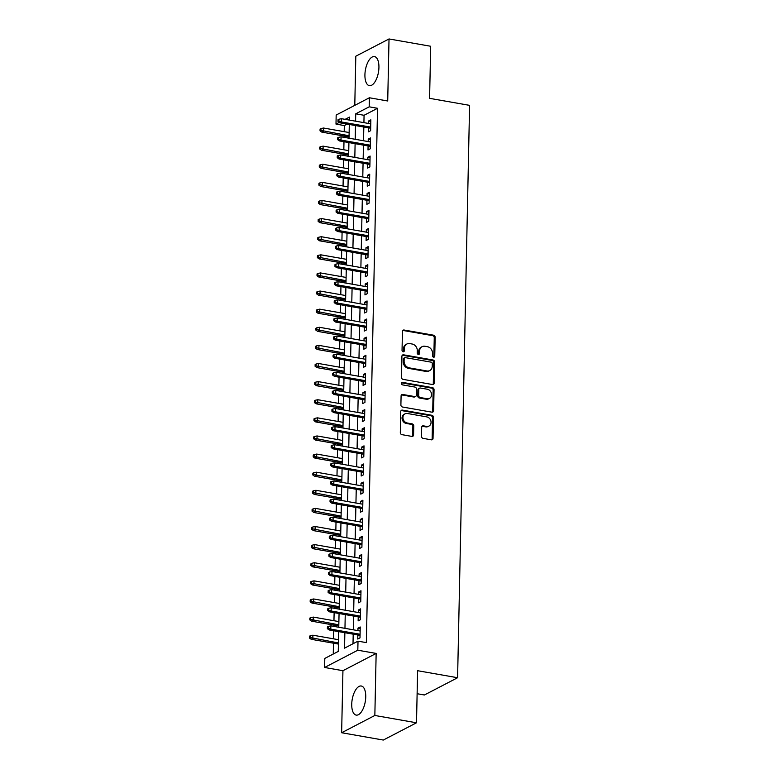 <?xml version="1.0" encoding="UTF-8"?>
<svg xmlns="http://www.w3.org/2000/svg" width="779" height="779" viewBox="0 0 779 779"><rect width="100%" height="100%" fill="white"/><g stroke="black" fill="none" stroke-linecap="round" stroke-linejoin="round"><path stroke-width="1.17" d="M433.582 357.191A1.305 1.1 62.5 0 0 434.75 356.149L435.149 337.258A1.86 1.568 62.5 0 0 433.552 335.194L404.106 330.023A1.86 1.568 62.5 0 0 402.431 331.513L402.042 350.404A1.305 1.1 62.5 0 0 404.33 350.803L404.379 348.359A5.95 5.025 62.5 0 1 406.872 344.006A5.95 5.025 62.5 0 1 409.735 343.588L412.188 344.026A5.95 5.025 62.5 0 1 417.301 350.628L417.252 353.072A1.305 1.1 62.5 0 0 419.54 353.481L419.589 351.027A5.95 5.025 62.5 0 1 422.082 346.674A5.95 5.025 62.5 0 1 424.945 346.266L427.398 346.694A5.95 5.025 62.5 0 1 432.52 353.296L432.462 355.75A1.305 1.1 62.5 0 0 433.582 357.191M433.699 357.201A1.305 1.1 62.5 0 0 433.854 356.616L434.254 337.726A1.86 1.568 62.5 0 0 432.657 335.661L403.21 330.491A1.86 1.568 62.5 0 0 402.811 330.471M403.269 351.865A1.305 1.1 62.5 0 0 403.434 351.271L403.483 348.826L404.379 348.359M418.479 354.533A1.305 1.1 62.5 0 0 418.644 353.939L418.693 351.495L419.589 351.027M365.74 696.913A14.762 6.622 -80 0 0 361.29 686.007A14.762 6.622 -80 0 0 351.738 704.197A14.762 6.622 -80 0 0 356.188 715.103A14.762 6.622 -80 0 0 365.74 696.913M378.925 67.491A14.762 6.622 -80 0 0 374.475 56.585A14.762 6.622 -80 0 0 364.923 74.774A14.762 6.622 -80 0 0 369.373 85.671A14.762 6.622 -80 0 0 378.925 67.491M421.497 436.308A1.86 1.568 62.5 0 0 423.104 438.373L431.362 439.823A1.86 1.568 62.5 0 0 433.036 438.334L433.475 417.349A1.86 1.568 62.5 0 0 431.878 415.285L402.431 410.114A1.86 1.568 62.5 0 0 400.757 411.604L400.318 432.588A1.86 1.568 62.5 0 0 401.915 434.653L411.896 436.406A1.86 1.568 62.5 0 0 413.571 434.916L413.756 425.938A1.86 1.568 62.5 0 0 412.159 423.873L407.213 422.997A4.966 4.207 62.5 0 1 403.084 418.859A4.966 4.207 62.5 0 1 405.012 413.834A4.966 4.207 62.5 0 1 407.407 413.493L426.795 416.892A4.966 4.207 62.5 0 1 430.914 421.04A4.966 4.207 62.5 0 1 428.986 426.055A4.966 4.207 62.5 0 1 426.59 426.405L423.367 425.84A1.86 1.568 62.5 0 0 421.692 427.33L421.497 436.308M416.512 722.785L383.297 740.05L341.64 732.737L374.845 715.473L416.512 722.785L417.602 670.709L457.594 677.73L469.591 105.36L429.589 98.339L430.68 46.263L389.023 38.95L387.718 100.988L369.392 97.765L369.197 106.82L377.533 108.291L366.344 642.617L358.009 641.156L357.814 650.212L324.609 667.476L324.794 658.421L338.261 651.419L338.68 631.633M374.845 715.473L376.15 653.435L357.814 650.212M432.52 384.534A1.86 1.568 62.5 0 0 434.195 383.034L434.633 362.06A1.86 1.568 62.5 0 0 433.036 359.995L403.59 354.825A1.86 1.568 62.5 0 0 401.915 356.315L401.477 377.299A1.86 1.568 62.5 0 0 403.074 379.363L432.52 384.534M434.049 389.704L433.611 410.689A1.86 1.568 62.5 0 1 431.936 412.179L402.5 407.008A1.86 1.568 62.5 0 1 400.893 404.944L401.088 395.966A1.86 1.568 62.5 0 1 402.762 394.476L414.701 396.569A1.86 1.568 62.5 0 0 416.376 395.08L416.492 389.12A1.86 1.568 62.5 0 0 414.895 387.056L402.47 384.875A1.305 1.1 62.5 0 1 402.519 382.382L432.452 387.64A1.86 1.568 62.5 0 1 434.049 389.704L433.153 390.172L432.715 411.156L433.611 410.689M389.023 38.95L355.808 56.215L354.786 105.36M368.467 127.834L368.379 131.855L370.629 130.687L370.853 119.82L368.613 120.988L368.555 123.452M368.087 145.946L368 149.967L370.249 148.799L370.473 137.932L368.233 139.1L368.175 141.564M367.707 164.057L367.62 168.079L369.869 166.92L370.093 156.043L367.854 157.212L367.805 159.685M367.328 182.169L367.24 186.191L369.489 185.032L369.713 174.165L367.474 175.324L367.425 177.797M366.948 200.291L366.87 204.312L369.11 203.144L369.334 192.277L367.094 193.445L367.045 195.909M366.568 218.402L366.49 222.424L368.73 221.255L368.954 210.388L366.714 211.557L366.666 214.021M366.188 236.514L366.111 240.536L368.35 239.367L368.574 228.5L366.334 229.669L366.286 232.132M365.809 254.626L365.731 258.647L367.97 257.479L368.194 246.612L365.955 247.78L365.906 250.244M365.429 272.738L365.351 276.759L367.591 275.591L367.815 264.724L365.575 265.892L365.526 268.356M365.049 290.849L364.971 294.871L367.211 293.702L367.445 282.835L365.195 284.004L365.147 286.468M364.669 308.961L364.591 312.983L366.831 311.824L367.065 300.947L364.815 302.116L364.767 304.589M364.29 327.073L364.212 331.094L366.451 329.936L366.685 319.069L364.436 320.227L364.387 322.701M363.91 345.194L363.832 349.216L366.072 348.047L366.305 337.18L364.056 338.349L364.007 340.812M363.53 363.306L363.452 367.328L365.692 366.159L365.926 355.292L363.676 356.461L363.627 358.924M363.16 381.418L363.072 385.439L365.312 384.271L365.546 373.404L363.296 374.572L363.248 377.036M362.78 399.53L362.693 403.551L364.932 402.383L365.166 391.516L362.917 392.684L362.868 395.148M362.401 417.641L362.313 421.663L364.553 420.494L364.786 409.627L362.537 410.796L362.488 413.26M362.021 435.753L361.933 439.775L364.173 438.606L364.406 427.739L362.157 428.908L362.108 431.371M361.641 453.865L361.553 457.886L363.793 456.728L364.027 445.851L361.777 447.019L361.729 449.493M361.261 471.977L361.174 475.998L363.423 474.839L363.647 463.972L361.398 465.131L361.349 467.604M360.881 490.098L360.794 494.12L363.043 492.951L363.267 482.084L361.018 483.243L360.969 485.716M360.502 508.21L360.414 512.231L362.663 511.063L362.887 500.196L360.648 501.364L360.589 503.828M360.122 526.322L360.034 530.343L362.284 529.175L362.508 518.308L360.268 519.476L360.21 521.94M359.742 544.433L359.655 548.455L361.904 547.286L362.128 536.419L359.888 537.588L359.83 540.051M359.362 562.545L359.275 566.567L361.524 565.398L361.748 554.531L359.508 555.7L359.45 558.163M358.983 580.657L358.895 584.678L361.144 583.51L361.368 572.643L359.129 573.811L359.07 576.275M358.603 598.769L358.515 602.79L360.765 601.622L360.989 590.755L358.749 591.923L358.691 594.396M358.223 616.88L358.136 620.902L360.385 619.743L360.609 608.876L358.369 610.035L358.311 612.508M377.533 108.291L364.066 115.292L363.92 122.644M363.822 127.016L363.54 140.756M363.442 145.137L363.16 158.867M363.063 163.249L362.78 176.979M362.683 181.361L362.401 195.091M362.303 199.473L362.021 213.203M361.923 217.584L361.641 231.314M361.544 235.696L361.261 249.426M361.164 253.808L360.881 267.548M360.784 271.92L360.502 285.659M360.404 290.031L360.122 303.771M360.025 308.153L359.742 321.883M359.655 326.265L359.362 339.995M359.275 344.376L358.983 358.106M358.895 362.488L358.603 376.218M358.515 380.6L358.223 394.33M358.136 398.712L357.843 412.451M357.756 416.823L357.464 430.563M357.376 434.935L357.084 448.675M356.996 453.057L356.704 466.787M356.616 471.168L356.324 484.898M356.237 489.28L355.945 503.01M355.857 507.392L355.565 521.122M355.477 525.504L355.185 539.234M355.097 543.615L354.805 557.355M354.718 561.727L354.426 575.467M354.338 579.839L354.046 593.579M353.958 597.96L353.676 611.69M353.578 616.072L353.296 629.802M353.199 634.184L353.004 643.766M357.843 635.002L357.756 639.023L360.005 637.855L360.229 626.988L357.989 628.147L357.931 630.62M347.142 124.095L344.318 125.555L344.191 131.661M344.104 136.043L344.075 137.338M343.987 141.72L343.812 149.772M343.724 154.154L343.695 155.449M343.607 159.831L343.432 167.884M343.344 172.266L343.315 173.561M343.227 177.943L343.052 186.006M342.964 190.378L342.935 191.673M342.848 196.055L342.672 204.117M342.585 208.49L342.556 209.785M342.468 214.167L342.302 222.229M342.205 226.611L342.176 227.896M342.088 232.278L341.923 240.341M341.825 244.723L341.796 246.018M341.708 250.39L341.543 258.453M341.445 262.835L341.416 264.13M341.329 268.512L341.163 276.564M341.066 280.946L341.036 282.241M340.949 286.623L340.783 294.676M340.686 299.058L340.657 300.353M340.569 304.735L340.404 312.788M340.306 317.17L340.287 318.465M340.189 322.847L340.024 330.909M339.926 335.282L339.907 336.577M339.81 340.959L339.644 349.021M339.547 353.393L339.527 354.688M339.43 359.07L339.264 367.133M339.167 371.515L339.147 372.8M339.05 377.182L338.884 385.245M338.787 389.627L338.768 390.922M338.67 395.294L338.505 403.356M338.407 407.738L338.388 409.033M338.29 413.406L338.125 421.468M338.037 425.85L338.008 427.145M337.911 431.527L337.745 439.58M337.658 443.962L337.628 445.257M337.531 449.639L337.365 457.692M337.278 462.074L337.249 463.369M337.151 467.751L336.986 475.813M336.898 480.185L336.869 481.48M336.771 485.862L336.606 493.925M336.518 498.297L336.489 499.592M336.392 503.974L336.226 512.037M336.138 516.419L336.109 517.704M336.012 522.086L335.846 530.148M335.759 534.53L335.73 535.825M335.642 540.198L335.467 548.26M335.379 552.642L335.35 553.937M335.262 558.309L335.087 566.372M334.999 570.754L334.97 572.049M334.882 576.431L334.707 584.484M334.619 588.866L334.59 590.161M334.503 594.543L334.327 602.595M334.24 606.977L334.21 608.272M334.123 612.654L333.948 620.717M333.86 625.089L333.831 626.384M333.743 630.766L333.568 638.829M333.48 643.201L333.256 654.029M417.116 693.719L424.389 694.995L457.594 677.73M376.15 653.435L342.935 670.7L341.64 732.737M342.935 670.7L324.609 667.476M344.318 125.555L335.992 124.095L336.177 115.039L369.392 97.765M344.863 632.723L344.542 648.157L358.009 641.156M369.197 106.82L355.74 113.822L355.584 121.173M355.487 125.555L355.205 139.285M355.107 143.667L354.825 157.407M354.737 161.779L354.445 175.518M354.357 179.9L354.065 193.63M353.978 198.012L353.685 211.742M353.598 216.124L353.306 229.854M353.218 234.236L352.926 247.965M352.838 252.347L352.546 266.077M352.459 270.459L352.166 284.189M352.079 288.571L351.787 302.31M351.699 306.683L351.407 320.422M351.319 324.804L351.027 338.534M350.939 342.916L350.647 356.646M350.56 361.028L350.268 374.757M350.18 379.139L349.888 392.869M349.8 397.251L349.508 410.981M349.42 415.363L349.128 429.093M349.041 433.475L348.758 447.214M348.661 451.586L348.379 465.326M348.281 469.698L347.999 483.438M347.901 487.82L347.619 501.549M347.522 505.931L347.239 519.661M347.142 524.043L346.859 537.773M346.762 542.155L346.48 555.885M346.382 560.267L346.1 573.996M346.003 578.378L345.72 592.118M345.623 596.49L345.34 610.23M345.243 614.602L344.961 628.341M349.391 120.093L349.45 117.093L345.126 119.343M339.235 122.4L335.992 124.095M338.768 627.251L339.06 613.521M339.147 609.139L339.44 595.409M339.527 591.027L339.81 577.297M339.907 572.916L340.189 559.176M340.287 554.804L340.569 541.064M340.666 536.692L340.949 522.952M341.046 518.571L341.329 504.841M341.426 500.459L341.708 486.729M341.806 482.347L342.088 468.617M342.185 464.235L342.468 450.505M342.565 446.124L342.848 432.394M342.945 428.012L343.227 414.272M343.325 409.9L343.607 396.16M343.705 391.788L343.987 378.049M344.075 373.667L344.367 359.937M344.454 355.555L344.746 341.825M344.834 337.443L345.126 323.713M345.214 319.332L345.506 305.602M345.594 301.22L345.886 287.49M345.973 283.108L346.266 269.368M346.353 264.996L346.645 251.257M346.733 246.885L347.025 233.145M347.113 228.763L347.405 215.033M347.492 210.651L347.785 196.921M347.872 192.54L348.164 178.81M348.252 174.428L348.544 160.698M348.632 156.316L348.924 142.586M349.011 138.204L349.304 124.474M364.066 115.292L355.74 113.822M368.613 120.988L370.823 121.378M368.233 139.1L370.444 139.49M367.854 157.212L370.064 157.601M367.474 175.324L369.684 175.713M367.094 193.445L369.304 193.825M366.714 211.557L368.925 211.946M366.334 229.669L368.545 230.058M365.955 247.78L368.165 248.17M365.575 265.892L367.785 266.282M365.195 284.004L367.406 284.393M364.815 302.116L367.026 302.505M364.436 320.227L366.646 320.617M364.056 338.349L366.266 338.729M363.676 356.461L365.887 356.84M363.296 374.572L365.507 374.962M362.917 392.684L365.127 393.074M362.537 410.796L364.747 411.185M362.157 428.908L364.368 429.297M361.777 447.019L363.988 447.409M361.398 465.131L363.618 465.521M361.018 483.243L363.238 483.632M360.648 501.364L362.858 501.744M360.268 519.476L362.478 519.866M359.888 537.588L362.099 537.977M359.508 555.7L361.719 556.089M359.129 573.811L361.339 574.201M358.749 591.923L360.959 592.313M358.369 610.035L360.58 610.424M357.989 628.147L360.2 628.536M422.082 346.674L421.186 347.142A5.95 5.025 62.5 0 0 418.693 351.495M406.872 344.006L405.976 344.474A5.95 5.025 62.5 0 0 403.483 348.826M432.92 384.544A1.86 1.568 62.5 0 0 433.29 383.502L433.737 362.527A1.86 1.568 62.5 0 0 432.131 360.463L402.694 355.292A1.86 1.568 62.5 0 0 402.295 355.273M432.296 363.608A1.305 1.1 62.5 0 0 431.177 362.167L405.333 357.629A1.305 1.1 62.5 0 0 404.165 358.671L404.106 361.252A5.95 5.025 62.5 0 0 409.228 367.863L426.892 370.96A5.95 5.025 62.5 0 0 429.755 370.551A5.95 5.025 62.5 0 0 432.248 366.188L432.296 363.608M404.71 357.717L403.814 358.184A1.305 1.1 62.5 0 0 403.269 359.138L404.165 358.671M429.755 370.551L428.859 371.018A5.95 5.025 62.5 0 1 425.996 371.427L408.332 368.331A5.95 5.025 62.5 0 1 403.21 361.719L403.269 359.138M432.335 412.188A1.86 1.568 62.5 0 0 432.715 411.156M415.596 396.443L414.701 396.91A1.86 1.568 62.5 0 1 413.805 397.037L401.857 394.943A1.86 1.568 62.5 0 0 401.458 394.924M433.153 390.172A1.86 1.568 62.5 0 0 431.556 388.108L401.623 382.849A1.305 1.1 62.5 0 0 401.516 382.84M427.087 398.741A4.966 4.207 62.5 0 0 429.482 398.4A4.966 4.207 62.5 0 0 431.41 393.376A4.966 4.207 62.5 0 0 427.291 389.227L420.456 388.03A1.86 1.568 62.5 0 0 418.79 389.519L418.664 395.479A1.86 1.568 62.5 0 0 420.261 397.543L427.087 398.741L426.191 399.208A4.966 4.207 62.5 0 0 428.586 398.867L429.482 398.4M419.569 388.166L418.664 388.633A1.86 1.568 62.5 0 0 417.885 389.987L418.79 389.519M426.191 399.208L419.365 398.011A1.86 1.568 62.5 0 1 417.768 395.946L417.885 389.987M428.986 426.055L428.09 426.522A4.966 4.207 62.5 0 1 425.694 426.873L422.461 426.308A1.86 1.568 62.5 0 0 422.062 426.288M405.012 413.834L404.116 414.301A4.966 4.207 62.5 0 0 402.188 419.326A4.966 4.207 62.5 0 0 406.307 423.464L407.213 422.997M412.295 436.425A1.86 1.568 62.5 0 0 412.666 435.383L412.86 426.405A1.86 1.568 62.5 0 0 411.263 424.341L406.307 423.464M431.761 439.843A1.86 1.568 62.5 0 0 432.141 438.801L432.579 417.817A1.86 1.568 62.5 0 0 430.972 415.752L401.536 410.582A1.86 1.568 62.5 0 0 401.136 410.572M320.977 128.564L320.072 129.032L320.033 130.843L320.938 130.375L320.977 128.564L323.509 128.029L323.441 131.291L321.824 132.128L349.041 136.909M320.938 130.375L349.06 135.789M323.509 128.029L349.128 132.527M321.824 132.128L320.033 130.843M338.884 121.037L338.923 119.226L338.028 119.693L337.989 121.505L338.884 121.037L341.397 121.962L341.465 118.7L370.775 123.842M370.707 127.104L341.397 121.962L339.78 122.8L370.677 128.223M337.989 121.505L339.78 122.8M341.465 118.7L338.923 119.226M320.597 146.676L319.692 147.143L319.653 148.955L320.558 148.487L320.597 146.676L323.129 146.14L323.061 149.402L321.454 150.24L348.661 155.021M320.558 148.487L348.68 153.901M323.129 146.14L348.749 150.639M321.454 150.24L319.653 148.955M320.218 164.788L319.312 165.255L319.273 167.066L320.179 166.599L320.218 164.788L322.749 164.262L322.681 167.514L321.075 168.361L348.281 173.133M320.179 166.599L348.301 172.013M322.749 164.262L348.369 168.751M321.075 168.361L319.273 167.066M319.838 182.899L318.932 183.367L318.903 185.178L319.799 184.711L319.838 182.899L322.379 182.374L322.311 185.626L320.695 186.473L347.901 191.245M319.799 184.711L347.921 190.125M322.379 182.374L347.989 186.872M320.695 186.473L318.903 185.178M319.458 201.011L318.553 201.479L318.523 203.29L319.419 202.822L319.458 201.011L322 200.485L321.931 203.747L320.315 204.585L347.522 209.356M319.419 202.822L347.541 208.236M322 200.485L347.609 204.984M320.315 204.585L318.523 203.29M338.505 139.149L338.544 137.338L337.648 137.805L337.609 139.616L338.505 139.149L341.017 140.074L341.085 136.812L370.395 141.953M370.327 145.215L341.017 140.074L339.401 140.911L370.298 146.335M337.609 139.616L339.401 140.911M341.085 136.812L338.544 137.338M338.125 157.27L338.164 155.459L337.268 155.917L337.229 157.728L338.125 157.27L340.637 158.186L340.705 154.924L370.015 160.065M369.947 163.327L340.637 158.186L339.021 159.023L369.918 164.447M337.229 157.728L339.021 159.023M340.705 154.924L338.164 155.459M337.745 175.382L337.784 173.571L336.888 174.038L336.849 175.85L337.745 175.382L340.257 176.297L340.326 173.035L369.636 178.187M369.567 181.439L340.257 176.297L338.641 177.135L369.538 182.559M336.849 175.85L338.641 177.135M340.326 173.035L337.784 173.571M337.365 193.494L337.404 191.683L336.509 192.15L336.47 193.961L337.365 193.494L339.878 194.409L339.946 191.147L369.256 196.298M369.188 199.56L339.878 194.409L338.261 195.247L369.158 200.67M336.47 193.961L338.261 195.247M339.946 191.147L337.404 191.683M319.078 219.123L318.183 219.59L318.144 221.402L319.039 220.934L319.078 219.123L321.62 218.597L321.552 221.859L319.935 222.697L347.142 227.478M319.039 220.934L347.161 226.358M321.62 218.597L347.23 223.096M319.935 222.697L318.144 221.402M336.986 211.606L337.025 209.794L336.129 210.262L336.09 212.073L336.986 211.606L339.498 212.521L339.566 209.259L368.876 214.41M368.808 217.672L339.498 212.521L337.882 213.358L368.779 218.792M336.09 212.073L337.882 213.358M339.566 209.259L337.025 209.794M318.699 237.244L317.803 237.702L317.764 239.513L318.66 239.056L318.699 237.244L321.24 236.709L321.172 239.971L319.556 240.808L346.762 245.589M318.66 239.056L346.782 244.47M321.24 236.709L346.85 241.208M319.556 240.808L317.764 239.513M336.606 229.717L336.645 227.906L335.749 228.374L335.71 230.185L336.606 229.717L339.118 230.633L339.186 227.38L368.496 232.522M368.428 235.784L339.118 230.633L337.502 231.48L368.399 236.904M335.71 230.185L337.502 231.48M339.186 227.38L336.645 227.906M318.319 255.356L317.423 255.824L317.384 257.635L318.28 257.167L318.319 255.356L320.86 254.821L320.792 258.083L319.176 258.92L346.382 263.701M318.28 257.167L346.402 262.581M320.86 254.821L346.47 259.319M319.176 258.92L317.384 257.635M336.226 247.829L336.265 246.018L335.369 246.485L335.33 248.297L336.226 247.829L338.738 248.744L338.807 245.492L368.116 250.634M368.048 253.896L338.738 248.744L337.122 249.592L368.019 255.015M335.33 248.297L337.122 249.592M338.807 245.492L336.265 246.018M317.939 273.468L317.043 273.935L317.004 275.747L317.9 275.279L317.939 273.468L320.481 272.932L320.412 276.194L318.796 277.032L346.003 281.813M317.9 275.279L346.032 280.693M320.481 272.932L346.1 277.431M318.796 277.032L317.004 275.747M335.846 265.941L335.885 264.13L334.989 264.597L334.951 266.408L335.846 265.941L338.359 266.866L338.427 263.604L367.737 268.745M367.669 272.007L338.359 266.866L336.742 267.703L367.639 273.127M334.951 266.408L336.742 267.703M338.427 263.604L335.885 264.13M317.559 291.58L316.663 292.047L316.625 293.858L317.52 293.391L317.559 291.58L320.101 291.044L320.033 294.306L318.416 295.144L345.623 299.925M317.52 293.391L345.652 298.805M320.101 291.044L345.72 295.543M318.416 295.144L316.625 293.858M335.467 284.053L335.506 282.241L334.61 282.709L334.571 284.52L335.467 284.053L337.979 284.978L338.047 281.716L367.357 286.857M367.289 290.119L337.979 284.978L336.362 285.815L367.26 291.239M334.571 284.52L336.362 285.815M338.047 281.716L335.506 282.241M317.18 309.691L316.284 310.159L316.245 311.97L317.141 311.503L317.18 309.691L319.721 309.166L319.653 312.418L318.036 313.265L345.243 318.036M317.141 311.503L345.272 316.917M319.721 309.166L345.34 313.655M318.036 313.265L316.245 311.97M335.087 302.174L335.126 300.363L334.23 300.821L334.191 302.632L335.087 302.174L337.599 303.089L337.667 299.827L366.977 304.969M366.909 308.231L337.599 303.089L335.983 303.927L366.88 309.351M334.191 302.632L335.983 303.927M337.667 299.827L335.126 300.363M316.8 327.803L315.904 328.271L315.865 330.082L316.761 329.614L316.8 327.803L319.341 327.277L319.273 330.53L317.657 331.377L344.863 336.148M316.761 329.614L344.893 335.028M319.341 327.277L344.961 331.776M317.657 331.377L315.865 330.082M334.717 320.286L334.746 318.475L333.85 318.942L333.811 320.753L334.717 320.286L337.219 321.201L337.288 317.939L366.597 323.09M366.529 326.343L337.219 321.201L335.603 322.039L366.51 327.462M333.811 320.753L335.603 322.039M337.288 317.939L334.746 318.475M316.42 345.915L315.524 346.382L315.485 348.194L316.381 347.726L316.42 345.915L318.962 345.389L318.893 348.651L317.277 349.489L344.484 354.26M316.381 347.726L344.513 353.14M318.962 345.389L344.581 349.888M317.277 349.489L315.485 348.194M334.337 338.398L334.366 336.586L333.47 337.054L333.431 338.865L334.337 338.398L336.84 339.313L336.908 336.051L366.218 341.202M366.149 344.454L336.84 339.313L335.223 340.15L366.13 345.574M333.431 338.865L335.223 340.15M336.908 336.051L334.366 336.586M316.04 364.027L315.144 364.494L315.106 366.305L316.001 365.838L316.04 364.027L318.582 363.501L318.514 366.763L316.897 367.6L344.104 372.381M316.001 365.838L344.133 371.262M318.582 363.501L344.201 368M316.897 367.6L315.106 366.305M333.957 356.509L333.987 354.698L333.091 355.166L333.052 356.977L333.957 356.509L336.46 357.425L336.528 354.163L365.838 359.314M365.77 362.576L336.46 357.425L334.843 358.262L365.75 363.696M333.052 356.977L334.843 358.262M336.528 354.163L333.987 354.698M315.661 382.148L314.765 382.606L314.726 384.417L315.622 383.959L315.661 382.148L318.202 381.613L318.134 384.875L316.517 385.712L343.724 390.493M315.622 383.959L343.753 389.373M318.202 381.613L343.821 386.111M316.517 385.712L314.726 384.417M333.578 374.621L333.616 372.81L332.711 373.277L332.672 375.089L333.578 374.621L336.08 375.536L336.148 372.284L365.458 377.425M365.39 380.688L336.08 375.536L334.473 376.384L365.37 381.807M332.672 375.089L334.473 376.384M336.148 372.284L333.616 372.81M315.281 400.26L314.385 400.727L314.346 402.539L315.242 402.071L315.281 400.26L317.822 399.724L317.754 402.986L316.138 403.824L343.344 408.605M315.242 402.071L343.373 407.485M317.822 399.724L343.442 404.223M316.138 403.824L314.346 402.539M333.198 392.733L333.237 390.922L332.331 391.389L332.292 393.2L333.198 392.733L335.7 393.648L335.768 390.396L365.078 395.537M365.01 398.799L335.7 393.648L334.094 394.495L364.991 399.919M332.292 393.2L334.094 394.495M335.768 390.396L333.237 390.922M314.901 418.372L314.005 418.839L313.966 420.65L314.862 420.183L314.901 418.372L317.442 417.836L317.374 421.098L315.758 421.936L342.964 426.717M314.862 420.183L342.994 425.597M317.442 417.836L343.062 422.335M315.758 421.936L313.966 420.65M332.818 410.845L332.857 409.033L331.951 409.501L331.922 411.312L332.818 410.845L335.321 411.77L335.398 408.508L364.699 413.649M364.63 416.911L335.321 411.77L333.714 412.607L364.611 418.031M331.922 411.312L333.714 412.607M335.398 408.508L332.857 409.033M314.521 436.483L313.625 436.951L313.586 438.762L314.482 438.295L314.521 436.483L317.063 435.948L316.995 439.21L315.378 440.047L342.585 444.828M314.482 438.295L342.614 443.709M317.063 435.948L342.682 440.447M315.378 440.047L313.586 438.762M332.438 428.956L332.477 427.145L331.572 427.613L331.542 429.424L332.438 428.956L334.951 429.881L335.019 426.619L364.319 431.761M364.251 435.023L334.951 429.881L333.334 430.719L364.231 436.143M331.542 429.424L333.334 430.719M335.019 426.619L332.477 427.145M314.141 454.595L313.246 455.063L313.207 456.874L314.103 456.406L314.141 454.595L316.683 454.06L316.615 457.322L314.998 458.169L342.205 462.94M314.103 456.406L342.234 461.82M316.683 454.06L342.302 458.558M314.998 458.169L313.207 456.874M332.058 447.078L332.097 445.267L331.192 445.724L331.163 447.536L332.058 447.078L334.571 447.993L334.639 444.731L363.939 449.873M363.871 453.135L334.571 447.993L332.954 448.831L363.851 454.254M331.163 447.536L332.954 448.831M334.639 444.731L332.097 445.267M313.762 472.707L312.866 473.174L312.827 474.986L313.723 474.518L313.762 472.707L316.303 472.181L316.235 475.433L314.619 476.281L341.825 481.052M313.723 474.518L341.854 479.932M316.303 472.181L341.923 476.68M314.619 476.281L312.827 474.986M331.679 465.19L331.718 463.378L330.822 463.846L330.783 465.657L331.679 465.19L334.191 466.105L334.259 462.843L363.559 467.994M363.491 471.246L334.191 466.105L332.575 466.942L363.472 472.366M330.783 465.657L332.575 466.942M334.259 462.843L331.718 463.378M313.382 490.819L312.486 491.286L312.447 493.097L313.343 492.63L313.382 490.819L315.923 490.293L315.855 493.555L314.239 494.392L341.455 499.164M313.343 492.63L341.475 498.044M315.923 490.293L341.543 494.792M314.239 494.392L312.447 493.097M331.299 483.301L331.338 481.49L330.442 481.958L330.403 483.769L331.299 483.301L333.811 484.217L333.879 480.955L363.18 486.106M363.111 489.358L333.811 484.217L332.195 485.054L363.092 490.478M330.403 483.769L332.195 485.054M333.879 480.955L331.338 481.49M313.002 508.93L312.106 509.398L312.067 511.209L312.963 510.742L313.002 508.93L315.544 508.405L315.476 511.667L313.859 512.504L341.075 517.285M312.963 510.742L341.095 516.165M315.544 508.405L341.163 512.903M313.859 512.504L312.067 511.209M330.919 501.413L330.958 499.602L330.062 500.069L330.023 501.88L330.919 501.413L333.431 502.328L333.5 499.066L362.8 504.217M362.732 507.48L333.431 502.328L331.815 503.166L362.712 508.599M330.023 501.88L331.815 503.166M333.5 499.066L330.958 499.602M312.622 527.052L311.727 527.51L311.688 529.321L312.583 528.863L312.622 527.052L315.164 526.516L315.096 529.778L313.479 530.616L340.696 535.397M312.583 528.863L340.715 534.277M315.164 526.516L340.783 531.015M313.479 530.616L311.688 529.321M330.539 519.525L330.578 517.714L329.683 518.181L329.644 519.992L330.539 519.525L333.052 520.44L333.12 517.188L362.42 522.329M362.352 525.591L333.052 520.44L331.435 521.287L362.332 526.711M329.644 519.992L331.435 521.287M333.12 517.188L330.578 517.714M312.243 545.164L311.347 545.631L311.308 547.442L312.204 546.975L312.243 545.164L314.784 544.628L314.716 547.89L313.1 548.728L340.316 553.509M312.204 546.975L340.335 552.389M314.784 544.628L340.404 549.127M313.1 548.728L311.308 547.442M330.16 537.637L330.199 535.825L329.303 536.293L329.264 538.104L330.16 537.637L332.672 538.552L332.74 535.3L362.04 540.441M361.972 543.703L332.672 538.552L331.056 539.399L361.953 544.823M329.264 538.104L331.056 539.399M332.74 535.3L330.199 535.825M311.863 563.275L310.967 563.743L310.928 565.554L311.824 565.087L311.863 563.275L314.404 562.74L314.336 566.002L312.72 566.839L339.936 571.62M311.824 565.087L339.956 570.501M314.404 562.74L340.024 567.239M312.72 566.839L310.928 565.554M329.78 555.748L329.819 553.937L328.923 554.405L328.884 556.216L329.78 555.748L332.292 556.673L332.36 553.411L361.66 558.553M361.592 561.815L332.292 556.673L330.676 557.511L361.573 562.935M328.884 556.216L330.676 557.511M332.36 553.411L329.819 553.937M311.483 581.387L310.587 581.855L310.548 583.666L311.454 583.198L311.483 581.387L314.025 580.852L313.956 584.114L312.34 584.951L339.556 589.732M311.454 583.198L339.576 588.612M314.025 580.852L339.644 585.35M312.34 584.951L310.548 583.666M311.103 599.499L310.208 599.966L310.169 601.778L311.074 601.31L311.103 599.499L313.645 598.963L313.577 602.225L311.96 603.073L339.177 607.844M311.074 601.31L339.196 606.724M313.645 598.963L339.264 603.462M311.96 603.073L310.169 601.778M310.724 617.611L309.828 618.078L309.789 619.889L310.694 619.422L310.724 617.611L313.265 617.085L313.197 620.337L311.581 621.184L338.797 625.956M310.694 619.422L338.816 624.836M313.265 617.085L338.884 621.584M311.581 621.184L309.789 619.889M329.4 573.86L329.439 572.049L328.543 572.516L328.504 574.327L329.4 573.86L331.912 574.785L331.981 571.523L361.281 576.664M361.213 579.927L331.912 574.785L330.296 575.623L361.193 581.046M328.504 574.327L330.296 575.623M331.981 571.523L329.439 572.049M329.02 591.982L329.059 590.17L328.163 590.628L328.125 592.439L329.02 591.982L331.533 592.897L331.601 589.635L360.901 594.776M360.833 598.038L331.533 592.897L329.916 593.734L360.813 599.158M328.125 592.439L329.916 593.734M331.601 589.635L329.059 590.17M328.641 610.093L328.68 608.282L327.784 608.75L327.745 610.561L328.641 610.093L331.153 611.009L331.221 607.747L360.531 612.898M360.463 616.15L331.153 611.009L329.536 611.846L360.434 617.27M327.745 610.561L329.536 611.846M331.221 607.747L328.68 608.282M310.354 635.722L309.448 636.19L309.409 638.001L310.315 637.534L310.354 635.722L312.885 635.197L312.817 638.459L311.201 639.296L338.417 644.067M310.315 637.534L338.437 642.948M312.885 635.197L338.505 639.695M311.201 639.296L309.409 638.001M328.261 628.205L328.3 626.394L327.404 626.861L327.365 628.672L328.261 628.205L330.773 629.12L330.841 625.858L360.151 631.009M360.083 634.262L330.773 629.12L329.157 629.958L360.054 635.382M327.365 628.672L329.157 629.958M330.841 625.858L328.3 626.394M433.854 356.616L434.75 356.149M403.434 351.271L404.33 350.803M418.644 353.939L419.54 353.481M403.21 330.491L404.106 330.023M432.657 335.661L433.552 335.194M434.254 337.726L435.149 337.258M402.694 355.292L403.59 354.825M432.131 360.463L433.036 359.995M433.737 362.527L434.633 362.06M433.29 383.502L434.195 383.034M403.21 361.719L404.106 361.252M408.332 368.331L409.228 367.863M425.996 371.427L426.892 370.96M401.857 394.943L402.762 394.476M413.805 397.037L414.701 396.569M401.623 382.849L402.519 382.382M431.556 388.108L432.452 387.64M417.768 395.946L418.664 395.479M419.365 398.011L420.261 397.543M422.461 426.308L423.367 425.84M425.694 426.873L426.59 426.405M411.263 424.341L412.159 423.873M412.86 426.405L413.756 425.938M412.666 435.383L413.571 434.916M401.536 410.582L402.431 410.114M430.972 415.752L431.878 415.285M432.579 417.817L433.475 417.349M432.141 438.801L433.036 438.334"/></g></svg>
